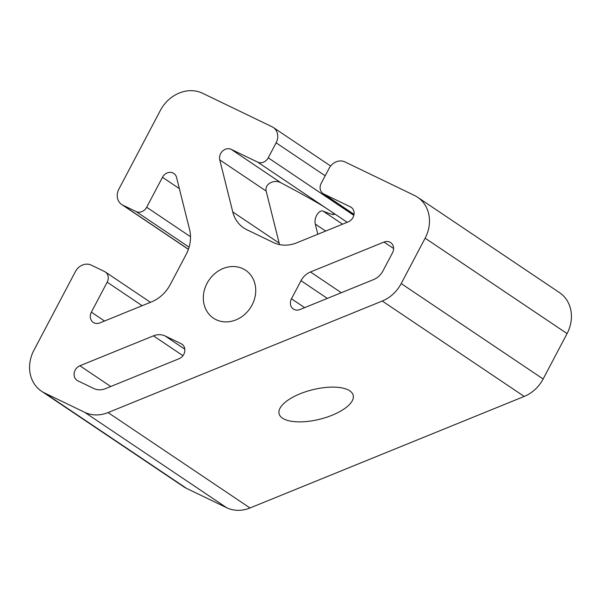 <?xml version="1.0" encoding="UTF-8"?>
<svg xmlns="http://www.w3.org/2000/svg" width="601" height="601" viewBox="0 0 601 601"><rect width="100%" height="100%" fill="white"/><g stroke="black" fill="none" stroke-linecap="round" stroke-linejoin="round"><path stroke-width="0.9" d="M179.038 358.729A8.489 7.332 -56.1 0 0 184.695 351.758A8.489 7.332 -56.1 0 0 181.885 344.133A8.489 7.332 -56.1 0 0 181.096 343.682L165.117 335.974A16.971 14.664 -56.1 0 0 153.443 335.854L79.903 365.761A8.489 7.332 -56.1 0 0 74.246 372.74A8.489 7.332 -56.1 0 0 77.056 380.365A8.489 7.332 -56.1 0 0 77.845 380.816L93.824 388.516A16.971 14.664 -56.1 0 0 105.498 388.644L179.038 358.729M242.962 268.737A28.856 24.926 123.9 0 1 245.621 270.262A28.856 24.926 123.9 0 1 250.211 308.11A28.856 24.926 123.9 0 1 213.43 318.154A28.856 24.926 123.9 0 1 207.893 281.809A28.856 24.926 123.9 0 1 242.962 268.737M291.462 298.787A8.489 7.332 -56.1 0 0 293.348 309.027A8.489 7.332 -56.1 0 0 299.967 309.538L373.506 279.623A16.971 14.664 -56.1 0 0 382.972 270.893L392.506 252.811A8.489 7.332 -56.1 0 0 390.62 242.571A8.489 7.332 -56.1 0 0 384.001 242.06L310.462 271.975A16.971 14.664 -56.1 0 0 301.003 280.697L291.462 298.787L304.632 307.637M417.582 197.241L559.531 292.642A33.949 29.321 -56.1 0 1 567.074 333.585L543.139 378.983L401.198 283.574L425.132 238.184A33.949 29.321 -56.1 0 0 417.582 197.241A33.949 29.321 -56.1 0 0 414.45 195.445L344.944 161.917A12.726 10.998 123.9 0 0 329.093 168.37L321.189 183.358A8.489 7.332 123.9 0 0 323.075 193.59L354.012 214.384M354.027 214.317L323.856 194.04L350.338 206.812A8.489 7.332 123.9 0 1 351.119 207.255A8.489 7.332 123.9 0 1 353.929 214.888A8.489 7.332 123.9 0 1 348.272 221.859L296.781 242.804A33.949 29.321 123.9 0 1 273.432 242.549L246.853 229.732A33.949 29.321 123.9 0 1 243.721 227.937A33.949 29.321 123.9 0 1 232.76 211.928L279.172 243.12L279.593 244.615M219.756 159.874A8.489 7.332 123.9 0 1 222.625 151.016A8.489 7.332 123.9 0 1 231.182 149.341L281.125 182.907C274.8 178.978 264.38 183.59 266.168 191.065L219.756 159.874L232.76 211.928M266.168 191.065L279.172 243.12M231.182 149.341L257.664 162.112A8.489 7.332 123.9 0 0 268.234 157.815L276.129 142.828A12.726 10.998 123.9 0 0 273.305 127.472L330.64 166.011M281.125 182.907C299.358 192.508 313.504 200.366 323.556 206.481L332.398 212.341L334.201 214.204C334.359 215.203 330.693 214.196 323.18 211.176C319.95 209.298 313.632 216.728 315.285 224.083L317.824 234.24M190.509 236.719L146.674 207.262A8.489 7.332 123.9 0 1 136.104 211.56L122.867 205.174A12.726 10.998 123.9 0 1 121.687 204.505A12.726 10.998 123.9 0 1 118.863 189.15L160.339 110.479A33.949 29.321 -56.1 0 1 202.62 93.275L272.125 126.803A12.726 10.998 123.9 0 1 273.305 127.472M146.674 207.262L162.473 177.295A8.489 7.332 123.9 0 1 173.832 173.441A8.489 7.332 123.9 0 1 176.574 177.445L189.57 229.492A33.949 29.321 123.9 0 1 186.152 254.426L170.293 284.506A33.949 29.321 123.9 0 1 151.369 301.957L99.879 322.902A8.489 7.332 123.9 0 1 93.253 322.391A8.489 7.332 123.9 0 1 91.367 312.159L107.173 282.185A8.489 7.332 123.9 0 0 105.288 271.952L150.475 302.318M349.767 390.823A38.186 15.175 166 0 0 306.164 391.582A38.186 15.175 166 0 0 279.089 413.758A38.186 15.175 166 0 0 319.815 419.22A38.186 15.175 166 0 0 353.185 395.248A38.186 15.175 166 0 0 349.767 390.823M105.288 271.952A8.489 7.332 123.9 0 0 104.499 271.502L91.262 265.116A12.726 10.998 123.9 0 0 75.41 271.562L33.926 350.233A33.949 29.321 -56.1 0 0 41.469 391.183A33.949 29.321 -56.1 0 0 44.609 392.979L84.718 412.324A33.949 29.321 -56.1 0 0 108.067 412.571L382.266 301.026A33.949 29.321 -56.1 0 0 401.198 283.574M41.469 391.183L183.418 486.585A33.949 29.321 -56.1 0 0 186.55 488.38L226.66 507.725A33.949 29.321 -56.1 0 0 250.008 507.973L524.207 396.435A33.949 29.321 -56.1 0 0 543.139 378.983M323.856 194.04A8.489 7.332 123.9 0 1 323.075 193.59M182.591 344.689L181.096 343.682M327.342 298.404L301.003 280.697M341.323 292.717L310.462 271.975M393.595 248.506L384.001 242.06M567.074 333.585L425.132 238.184M351.833 207.811L350.338 206.812M324.871 207.285L257.664 162.112M353.831 215.346L268.234 157.815M325.179 175.792L276.129 142.828M179.368 188.646L162.473 177.295M342.54 224.188L323.18 211.176M315.285 224.083L325.659 231.054M250.008 507.973L108.067 412.571M524.207 396.435L382.266 301.026M226.66 507.725L84.718 412.324M186.55 488.38L44.609 392.979M110.764 386.503L79.903 365.761M182.944 355.679L153.443 335.854M184.815 349.211L165.117 335.974M189.09 247.169L136.104 211.56M347.198 222.295L332.398 212.341M142.159 305.706L107.173 282.185M122.867 205.174L188.421 249.242M91.367 312.159L104.536 321.009M121.687 204.505L188.391 249.332"/></g></svg>
